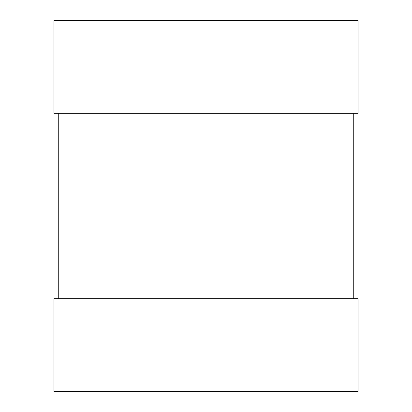 <?xml version="1.0" encoding="UTF-8"?>
<svg xmlns="http://www.w3.org/2000/svg" width="412" height="412" viewBox="0 0 412 412"><rect width="100%" height="100%" fill="white"/><g stroke="black" fill="none" stroke-linecap="round" stroke-linejoin="round"><path stroke-width="0.62" d="M358.085 298.7L53.915 298.7L53.915 391.4L358.085 391.4L358.085 298.7L53.915 298.7L53.915 391.4L358.085 391.4L358.085 298.7L53.915 298.7L53.915 391.4L358.085 391.4L358.085 298.7M347.378 391.4L342.496 391.4M336.295 391.4L310.468 391.4M299.725 391.4L112.275 391.4M101.532 391.4L64.622 391.4M56.835 20.6L53.915 20.6L53.915 113.3L358.085 113.3L358.085 20.6L53.915 20.6L53.915 113.3L358.085 113.3L358.085 20.6L58.257 20.6M353.743 20.6L355.165 20.6M64.622 20.6L69.504 20.6M75.705 20.6L101.532 20.6M112.275 20.6L299.725 20.6M310.468 20.6L347.378 20.6M58.257 113.3L58.257 298.7M353.743 298.7L353.743 113.3M358.085 20.6L53.915 20.6L53.915 113.3L358.085 113.3L358.085 20.6"/></g></svg>
